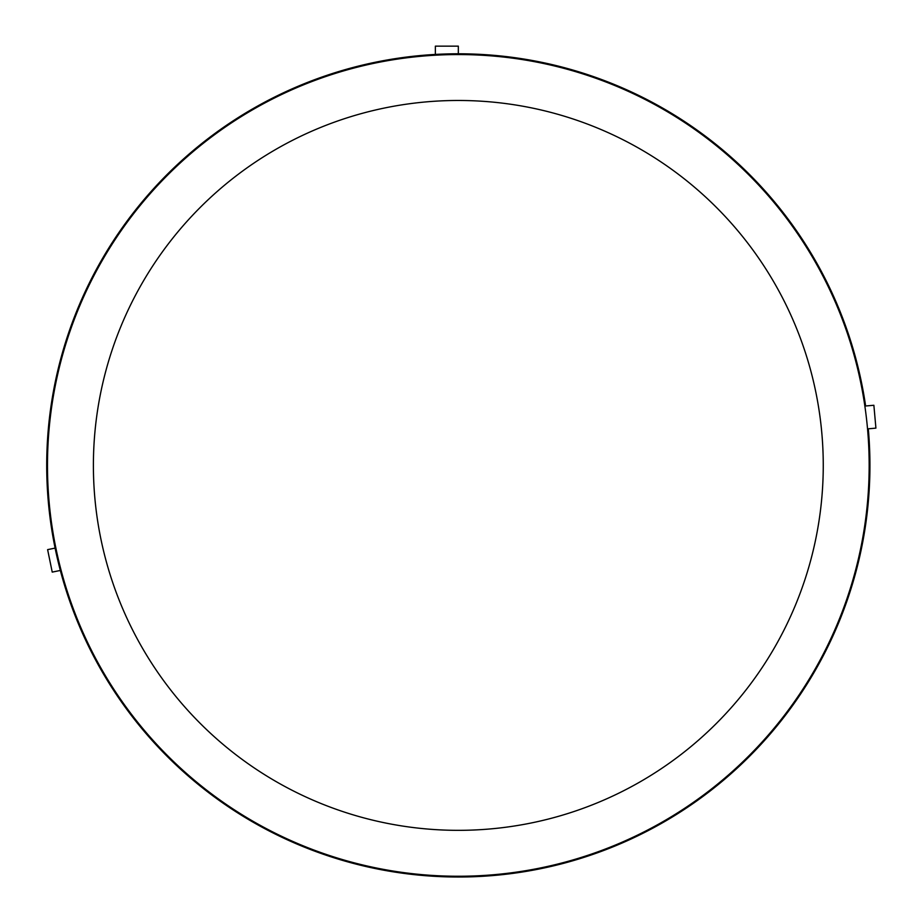 <?xml version="1.0" encoding="UTF-8"?>
<svg xmlns="http://www.w3.org/2000/svg" width="923" height="923" viewBox="0 0 923 923"><rect width="100%" height="100%" fill="white"/><g stroke="black" fill="none" stroke-linecap="round" stroke-linejoin="round"><path stroke-width="1.38" d="M869.166 465.4A410.839 410.839 0 0 0 252.902 109.606A410.839 410.839 0 0 0 252.902 821.205A410.839 410.839 0 0 0 869.166 465.4M55.115 548.089L47.615 549.635L52.23 572.11L60.353 570.449M458.327 53.799L458.327 46.15L435.368 46.15L435.368 54.445M873.873 405.266L865.624 405.993A411.6 411.6 0 0 0 209.279 137.689A411.6 411.6 0 0 0 292.014 841.914A411.6 411.6 0 0 0 868.301 428.803L875.915 428.122L873.873 405.266M823.258 465.4A364.931 364.931 0 0 1 275.862 781.446A364.931 364.931 0 0 1 275.862 149.364A364.931 364.931 0 0 1 823.258 465.4"/></g></svg>
